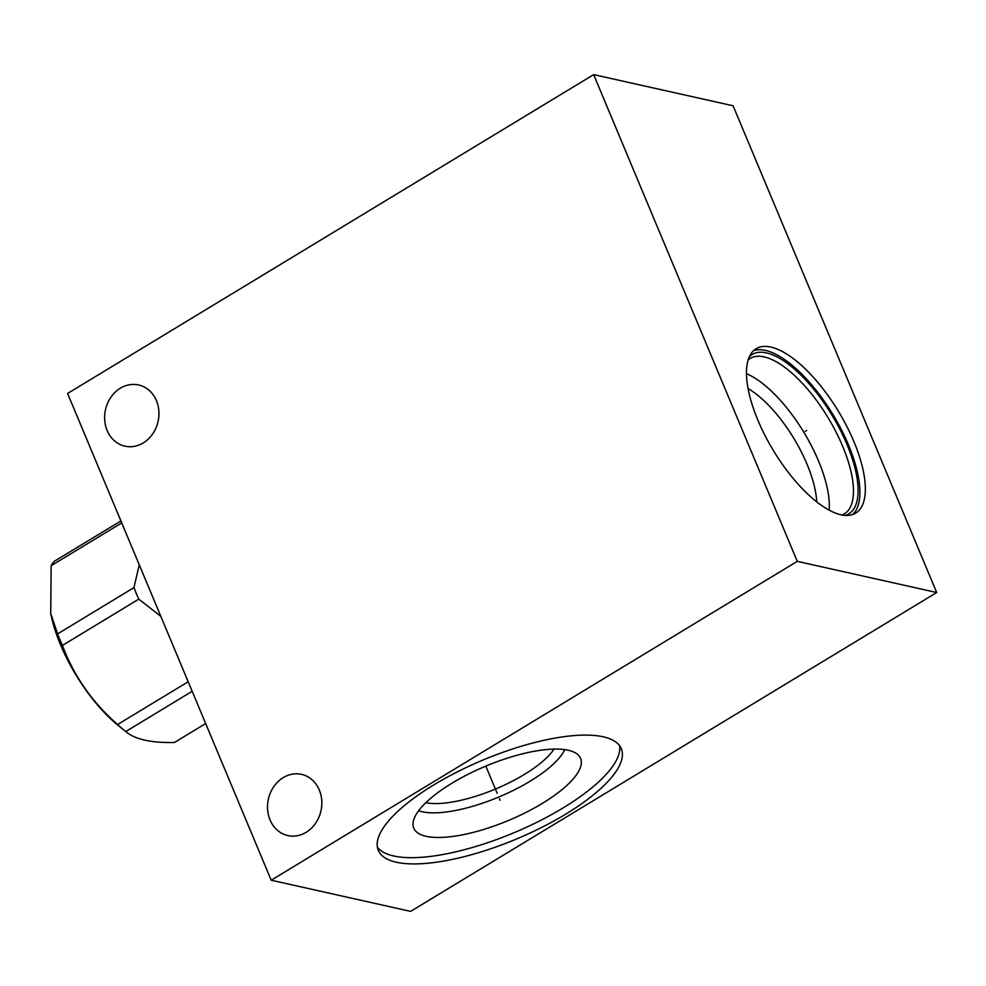 <?xml version="1.0" encoding="UTF-8"?>
<svg xmlns="http://www.w3.org/2000/svg" width="986" height="986" viewBox="0 0 986 986"><rect width="100%" height="100%" fill="white"/><g stroke="black" fill="none" stroke-linecap="round" stroke-linejoin="round"><path stroke-width="1.48" d="M67.59 393.476L593.658 74.616L797.267 561.354L271.199 880.215L67.59 393.476M120.341 388.225A31.367 26.942 -77.4 0 0 104.726 420.381A31.367 26.942 -77.4 0 0 124.939 446.177A31.367 26.942 -77.4 0 0 143.229 442.936A31.367 26.942 -77.4 0 0 158.845 410.768A31.367 26.942 -77.4 0 0 138.632 384.971A31.367 26.942 -77.4 0 0 120.341 388.225M283.228 777.621A31.367 26.942 -77.4 0 0 267.613 809.777A31.367 26.942 -77.4 0 0 287.826 835.573A31.367 26.942 -77.4 0 0 306.116 832.332A31.367 26.942 -77.4 0 0 321.732 800.164A31.367 26.942 -77.4 0 0 301.519 774.367A31.367 26.942 -77.4 0 0 283.228 777.621M593.658 74.616L733.091 105.785L936.7 592.524L410.62 911.384L271.199 880.215M797.267 561.354L936.7 592.524M396.323 862.22A131.693 42.891 -22.7 0 1 378.291 850.326A131.693 42.891 -22.7 0 1 457.627 771.718A131.693 42.891 -22.7 0 1 603.247 736.801A131.693 42.891 -22.7 0 1 621.279 748.682A131.693 42.891 -22.7 0 1 541.943 827.291A131.693 42.891 -22.7 0 1 396.323 862.22M757.889 420.184A96.098 37.973 -121.2 0 1 756.089 348.736A96.098 37.973 -121.2 0 1 853.925 441.654A96.098 37.973 -121.2 0 1 855.712 513.102A96.098 37.973 -121.2 0 1 757.889 420.184M753.55 350.671A96.098 37.973 -121.2 0 1 848.49 444.945A96.098 37.973 58.8 0 1 852.816 514.458M749.335 356.735A93.189 36.827 -121.2 0 1 847.036 444.624A93.189 36.827 58.8 0 1 845.495 515.382M748.127 359.964A90.848 35.89 -121.2 0 1 750.186 358.46A90.848 35.89 -121.2 0 1 842.673 446.301A90.848 35.89 58.8 0 1 844.373 513.842A90.848 35.89 58.8 0 1 842.069 514.963M829.152 510.107A90.848 35.89 58.8 0 0 818.503 460.943A90.848 35.89 -121.2 0 0 746.451 373.669M748.041 388.521A81.924 32.365 -121.2 0 1 807.029 464.196A81.924 32.365 58.8 0 1 816.716 501.825M425.816 802.703A77.007 25.081 157.3 0 0 495.416 789.059A77.007 25.081 157.3 0 0 554.009 749.089M564.707 749.606A83.822 27.3 157.3 0 1 502.441 795.468A83.822 27.3 157.3 0 1 422.365 811.774A83.822 27.3 -22.7 0 1 418.668 810.702M426.162 836.325A90.404 29.444 157.3 0 0 529.741 810.48A90.404 29.444 157.3 0 0 579.176 756.028A90.404 29.444 157.3 0 0 568.195 750.235A90.404 29.444 -22.7 0 0 471.924 772.383A90.404 29.444 -22.7 0 0 413.085 825.504A90.404 29.444 -22.7 0 0 426.162 836.325M377.367 847.06A131.693 42.891 -22.7 0 0 393.722 855.984A131.693 42.891 157.3 0 0 534.769 823.322A131.693 42.891 157.3 0 0 619.602 745.724M160.817 616.349L138.779 599.155A109.15 43.125 58.8 0 1 136.265 593.362A109.15 43.125 -121.2 0 1 133.948 587.619L139.26 564.818M133.948 587.619L57.595 633.899L50.717 613.354L51.149 565.693A109.15 43.125 -121.2 0 1 54.452 561.207L120.908 520.928M121.734 522.913L51.149 565.693M138.779 599.155L62.414 645.436A109.15 43.125 -121.2 0 1 59.912 639.643A109.15 43.125 -121.2 0 1 57.595 633.899M205.655 723.551L174.448 742.47C151.277 743.025 135.045 739.401 125.727 731.575A109.15 43.125 -121.2 0 1 124.717 730.762A109.15 43.125 -121.2 0 1 117.593 724.525C92.277 702.365 73.888 675.989 62.414 645.436M192.171 691.297L125.727 731.575M124.717 730.762L117.507 724.858A95.987 37.924 -121.2 0 1 60.516 644.733A95.987 37.924 -121.2 0 1 51.124 615.338L50.717 613.354M188.178 681.745L117.593 724.525M805.18 431.35L806.622 430.488L805.18 431.35M499.446 798.709L500.124 800.299L499.446 798.709M497.178 793.274L485.815 766.11"/></g></svg>
